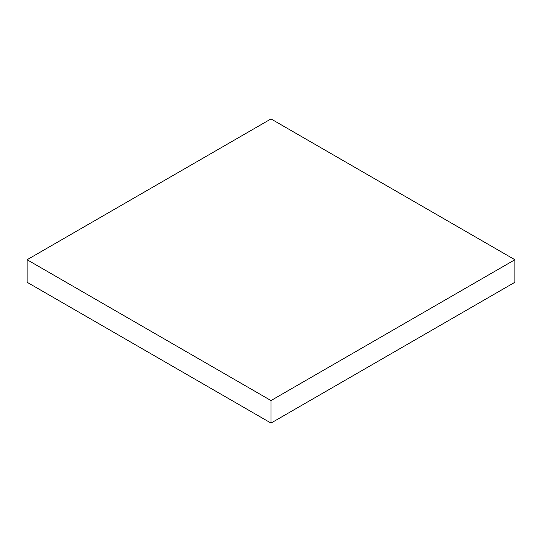 <?xml version="1.0" encoding="UTF-8"?>
<svg xmlns="http://www.w3.org/2000/svg" width="542" height="542" viewBox="0 0 542 542"><rect width="100%" height="100%" fill="white"/><g stroke="black" fill="none" stroke-linecap="round" stroke-linejoin="round"><path stroke-width="0.81" d="M27.1 282.267L27.1 259.733L271 400.552L271 423.078L27.1 282.267L271 423.078L271 400.552L514.9 259.733L514.9 282.267L271 423.078L514.9 282.267L514.9 259.733L271 118.922L27.1 259.733L27.1 282.267M27.1 259.733L271 400.552L514.9 259.733L271 118.922L27.1 259.733"/></g></svg>
